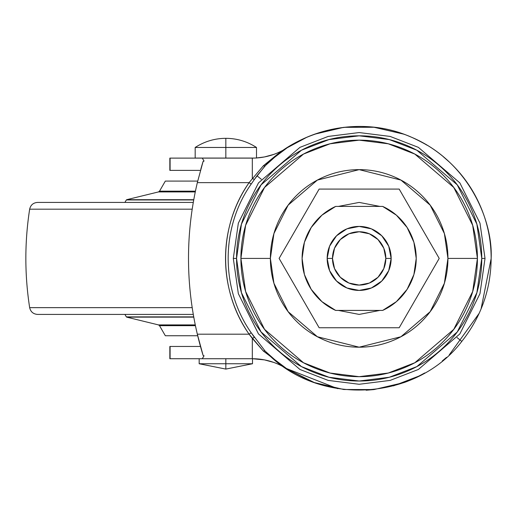 <?xml version="1.0" encoding="UTF-8"?>
<svg xmlns="http://www.w3.org/2000/svg" width="517" height="517" viewBox="0 0 517 517"><rect width="100%" height="100%" fill="white"/><g stroke="black" fill="none" stroke-linecap="round" stroke-linejoin="round"><path stroke-width="0.78" d="M199.174 363.748L225.839 369.086L225.839 363.748L199.174 363.748L225.839 363.748L225.839 358.72L199.174 358.72L225.839 358.72L225.839 369.086L252.503 363.748L225.839 369.086L199.174 363.748L199.174 358.72M195.174 147.468L225.839 147.468L225.839 138.323C214.729 138.394 204.506 141.445 195.174 147.468C204.506 141.445 214.729 138.394 225.839 138.323C236.941 138.394 247.165 141.445 256.503 147.468C247.165 141.445 236.941 138.394 225.839 138.323L225.839 147.468L256.503 147.468L195.174 147.468L195.174 158.06L225.839 158.06L225.839 147.468L225.839 158.06L254.926 158.06M252.503 363.748L225.839 363.748L252.503 363.748L252.503 358.72L225.839 358.72L252.412 358.72M195.174 158.06L251.676 158.06M457.028 337.549L461.791 341.407C481.101 316.999 490.885 289.339 491.15 258.416C491.751 206.238 458.282 156.05 409.884 136.559C362.049 116.028 302.943 127.395 266.132 164.781L256.968 175.774L261.298 179.276L256.968 175.774L251.191 184.078C220.371 227.758 220.604 289.423 251.191 332.748L264.95 350.862C316.585 406.724 415.578 402.194 461.791 341.407L457.028 337.549M233.303 258.416L238.337 223.176L258.474 182.902L299.931 147.364L328.179 136.43L359.16 132.559L390.141 136.43L418.389 147.364L459.846 182.902L479.983 223.176L485.017 258.416L479.983 223.176L459.846 182.902L418.389 147.364L390.141 136.43L359.16 132.559L328.179 136.43L299.931 147.364L258.474 182.902L238.337 223.176L233.303 258.416L236.553 258.416L241.458 224.087L261.079 184.853L301.463 150.234L328.98 139.584L359.16 135.809L389.34 139.584L416.857 150.234L457.241 184.853L476.861 224.087L481.766 258.416L485.017 258.416L481.766 258.416C481.766 242.156 478.652 226.517 472.435 211.498C466.211 196.473 457.351 183.218 445.854 171.722C434.358 160.225 421.096 151.365 406.078 145.141C391.059 138.918 375.42 135.809 359.16 135.809C342.9 135.809 327.261 138.918 312.242 145.141C297.217 151.365 283.962 160.225 272.465 171.722C260.969 183.218 252.109 196.473 245.885 211.498C239.668 226.517 236.553 242.156 236.553 258.416C236.553 274.676 239.668 290.315 245.885 305.334C252.109 320.353 260.969 333.614 272.465 345.11C283.962 356.607 297.217 365.467 312.242 371.684C327.261 377.908 342.9 381.023 359.16 381.023C375.42 381.023 391.059 377.908 406.078 371.684C421.096 365.467 434.358 356.607 445.854 345.11C457.351 333.614 466.211 320.353 472.435 305.334C478.652 290.315 481.766 274.676 481.766 258.416L476.861 292.745L457.241 331.979L416.857 366.598L389.34 377.248L359.16 381.023L328.98 377.248L301.463 366.598L261.079 331.979L241.458 292.745L236.553 258.416L233.303 258.416L238.337 293.656L258.474 333.93L299.931 369.468L328.179 380.402L359.16 384.273L390.141 380.402L418.389 369.468L459.846 333.93L479.983 293.656L485.017 258.416L479.983 293.656L459.846 333.93L418.389 369.468L390.141 380.402L359.16 384.273L328.179 380.402L299.931 369.468L258.474 333.93L238.337 293.656L233.303 258.416M270.385 258.416L273.932 233.555L288.137 205.146L317.38 180.084L359.16 169.641L400.94 180.084L430.183 205.146L444.387 233.555L447.935 258.416L477.417 258.416L472.687 225.302L453.764 187.458L414.808 154.066L388.267 143.797L359.16 140.159L330.053 143.797L303.511 154.066L264.555 187.458L245.633 225.302L240.903 258.416L270.385 258.416C270.385 270.191 272.633 281.513 277.138 292.389C281.649 303.266 288.059 312.863 296.383 321.193C304.707 329.516 314.31 335.927 325.187 340.432C336.063 344.942 347.385 347.191 359.16 347.191C370.935 347.191 382.257 344.942 393.133 340.432C404.01 335.927 413.613 329.516 421.937 321.193C430.26 312.863 436.671 303.266 441.182 292.389C445.686 281.513 447.935 270.191 447.935 258.416C447.935 246.641 445.686 235.319 441.182 224.443C436.671 213.566 430.26 203.963 421.937 195.639C413.613 187.316 404.01 180.898 393.133 176.394C382.257 171.89 370.935 169.641 359.16 169.641C347.385 169.641 336.063 171.89 325.187 176.394C314.31 180.898 304.707 187.316 296.383 195.639C288.059 203.963 281.649 213.566 277.138 224.443C272.633 235.319 270.385 246.641 270.385 258.416L240.903 258.416L245.633 291.53L264.555 329.368L303.511 362.76L330.053 373.035L359.16 376.673L388.267 373.035L414.808 362.76L453.764 329.368L472.687 291.53L477.417 258.416L447.935 258.416L444.387 283.271L430.183 311.68L400.94 336.748L359.16 347.191L317.38 336.748L288.137 311.68L273.932 283.271L270.385 258.416M273.764 362.423L264.497 359.89L252.315 358.72L170.093 358.72L170.093 346.455L170.093 358.72L202.283 358.72L204.028 355.832L203.103 355.431L197.332 334.189A329.613 329.613 0 0 1 188.505 258.416A329.613 329.613 0 0 0 197.332 334.189L249.097 334.189C241.439 323.06 235.597 311.04 231.577 298.141C227.558 285.235 225.548 272.02 225.535 258.506C225.528 244.993 227.525 231.784 231.519 218.878C235.539 205.908 241.4 193.83 249.097 182.643L197.332 182.643A329.613 329.613 0 0 0 188.505 258.416A329.613 329.613 0 0 1 197.332 182.643L203.103 161.394L204.028 160.994L202.283 158.112L170.093 158.112L170.093 170.377L170.093 158.112L202.283 158.112L204.028 160.994M446.449 159.417L449.254 161.957C462.618 174.436 472.939 189.06 480.222 205.831C487.505 222.601 491.15 240.134 491.15 258.416C490.885 289.339 481.101 316.999 461.791 341.407M419.125 375.995L393.469 385.869M337.679 388.648L286.25 368.44M276.718 361.493L278.553 362.934M279.574 363.716L281.733 365.312M282.999 366.217L287.2 369.067L310.29 381.023M311.092 381.339L314.291 382.541L343.734 389.501L314.342 382.561M366.114 390.225L373.985 389.572L343.734 389.501M403.318 382.8L403.46 382.748C408.857 381.016 415.952 377.753 424.754 372.951M442.261 360.963L446.501 357.376M204.028 355.735L202.283 358.72L252.315 358.72C264.943 358.804 276.569 362.249 287.2 369.067L281.164 365.015M203.103 355.431A329.613 329.613 0 0 1 197.332 334.189L203.103 355.431L204.034 355.786M425.614 144.372L424.787 143.894C415.972 139.086 408.863 135.809 403.46 134.084L403.318 134.032M373.985 389.572L404.068 382.528M297.585 141.664L287.2 147.765L307.111 137.115M343.734 127.331L314.291 134.284L343.734 127.331L373.985 127.26L403.46 134.084M314.291 382.541L287.2 369.067L263.308 351.011L249.097 334.189L197.332 334.189M491.15 258.506L481.049 309.063M479.24 313.218L449.254 354.875M252.315 158.112L202.283 158.112L252.315 158.112L252.315 178.423L252.315 158.112C264.943 158.028 276.569 154.577 287.2 147.765A63.998 63.998 0 0 1 252.315 158.112L255.43 158.034M256.503 157.969L264.433 156.955L273.764 154.409M170.093 170.377L200.48 170.377L170.093 170.377M200.48 346.455L170.093 346.455L200.48 346.455M449.254 161.957L443.198 156.638M427.074 145.238L425.006 144.023M275.975 155.934L266.255 164.658M266.132 164.781C292.939 135.299 354.507 112.221 410.595 136.863C467.265 160.083 493.05 219.421 491.15 258.416M264.458 156.948L269.447 155.772M203.847 161.272L203.103 161.394A329.613 329.613 0 0 0 200.764 169.356M240.903 258.416C240.903 242.732 243.901 227.648 249.905 213.159C255.902 198.67 264.452 185.881 275.535 174.791C286.625 163.702 299.414 155.158 313.903 149.161C328.392 143.157 343.475 140.159 359.16 140.159C374.844 140.159 389.928 143.157 404.417 149.161C418.906 155.158 431.695 163.702 442.778 174.791C453.868 185.881 462.418 198.67 468.415 213.159C474.419 227.648 477.417 242.732 477.417 258.416C477.417 274.094 474.419 289.184 468.415 303.673C462.418 318.162 453.868 330.945 442.778 342.034C431.695 353.124 418.906 361.667 404.417 367.671C389.928 373.675 374.844 376.673 359.16 376.673C343.475 376.673 328.392 373.675 313.903 367.671C299.414 361.667 286.625 353.124 275.535 342.034C264.452 330.945 255.902 318.162 249.905 303.673C243.901 289.184 240.903 274.094 240.903 258.416M371.406 228.85L381.785 235.791L388.719 246.17L391.156 258.416A31.996 31.996 0 0 0 359.16 226.42A31.996 31.996 0 0 0 327.164 258.416A31.996 31.996 0 0 1 359.16 226.42A31.996 31.996 0 0 1 391.156 258.416L388.719 270.662L381.785 281.041L371.406 287.975L359.16 290.412L346.913 287.975L336.535 281.041L329.6 270.662L327.164 258.416L332.496 258.416A26.664 26.664 0 0 1 359.16 231.752A26.664 26.664 0 0 1 385.824 258.416L391.156 258.416L385.824 258.416L383.795 248.212L378.017 239.558L369.364 233.781L359.16 231.752L348.956 233.781L340.302 239.558L334.525 248.212L332.496 258.416L334.525 268.62L340.302 277.267L348.956 283.051L359.16 285.08L369.364 283.051L378.017 277.267L383.795 268.62L385.824 258.416A26.664 26.664 0 0 1 359.16 285.08A26.664 26.664 0 0 1 332.496 258.416L327.164 258.416L329.6 246.17L336.535 235.791L346.913 228.85L359.16 226.42L371.406 228.85L381.785 235.791L371.406 228.85M203.103 161.394L197.332 182.643L249.097 182.643L263.308 165.821L275.199 156.108M281.164 151.817L287.2 147.765L277.668 154.564L264.95 165.97L263.308 165.821L264.95 165.97L254.351 179.496L252.315 178.423L254.351 179.496M252.315 358.72L252.315 338.409L252.315 358.72A63.998 63.998 0 0 1 287.2 369.067L277.668 362.268L265.57 351.489L277.668 362.268M264.95 350.862L263.308 351.011L264.95 350.862L265.57 351.489M263.308 351.011L252.315 338.409L254.37 337.362M252.315 338.409L249.097 334.189L251.191 332.748L254.351 337.33L252.315 338.409M249.097 334.189C217.864 290.011 217.767 227.066 249.097 182.643L251.191 184.078C220.455 227.661 220.546 289.41 251.191 332.748L249.097 334.189M251.191 184.078L249.097 182.643L263.308 165.821L287.2 147.765M335.656 310.413A57.064 57.064 0 0 1 335.656 206.419L382.664 206.419A57.064 57.064 0 0 1 416.224 258.416L413.897 242.286L407.105 227.474L396.403 215.182L382.664 206.419L335.656 206.419L321.917 215.182L311.215 227.474L304.423 242.286L302.096 258.416L304.423 274.546L311.215 289.358L321.917 301.65L335.656 310.413L382.664 310.413L335.656 310.413M379.943 206.419L359.16 202.418L338.377 206.419L359.16 202.418L379.943 206.419L359.16 202.418L338.377 206.419M379.943 310.413L359.16 314.414L338.377 310.413L359.16 314.414L379.943 310.413L359.16 314.414L338.377 310.413M416.224 258.416A57.064 57.064 0 0 1 382.664 310.413L396.403 301.65L407.105 289.358L413.897 274.546L416.224 258.416L413.897 242.286M388.719 270.662L381.785 281.041L371.406 287.975L381.785 281.041L388.719 270.662M327.164 258.416A31.996 31.996 0 0 0 359.16 290.412A31.996 31.996 0 0 0 391.156 258.416A31.996 31.996 0 0 1 359.16 290.412A31.996 31.996 0 0 1 327.164 258.416M319.131 189.086L279.109 258.416L319.131 327.746L399.189 327.746L439.211 258.416L399.189 189.086L319.131 189.086L279.109 258.416L319.131 327.746L399.189 327.746L439.211 258.416L399.189 189.086L319.131 189.086M165.33 181.086L197.707 181.086L165.33 181.086L159.514 191.161L195.439 191.161L159.514 191.161L158.512 191.917L126.684 199.698L193.778 199.698L126.348 199.95L193.733 199.95L126.348 199.95L124.92 202.418M195.284 191.917L158.512 191.917L195.284 191.917M124.92 314.414L126.348 316.882L193.733 316.882L126.348 316.882L193.778 317.134L126.684 317.134L158.512 324.915L195.284 324.915L158.512 324.915L159.514 325.671L195.439 325.671L159.514 325.671L165.33 335.74L197.707 335.74L165.33 335.74M193.293 314.414L37.567 314.414L193.293 314.414M192.201 307.641L29.656 307.641L192.201 307.641M192.201 209.185L29.656 209.185L192.201 209.185M193.293 202.418L37.567 202.418L193.293 202.418M256.503 158.06L256.503 147.468M169.841 346.455L169.841 358.72M169.841 158.112L169.841 170.377M277.668 154.564L265.57 165.343M37.567 202.418C33.275 202.742 30.639 204.997 29.656 209.185C24.583 242.008 24.583 274.824 29.656 307.641C30.639 311.829 33.275 314.084 37.567 314.414"/></g></svg>
